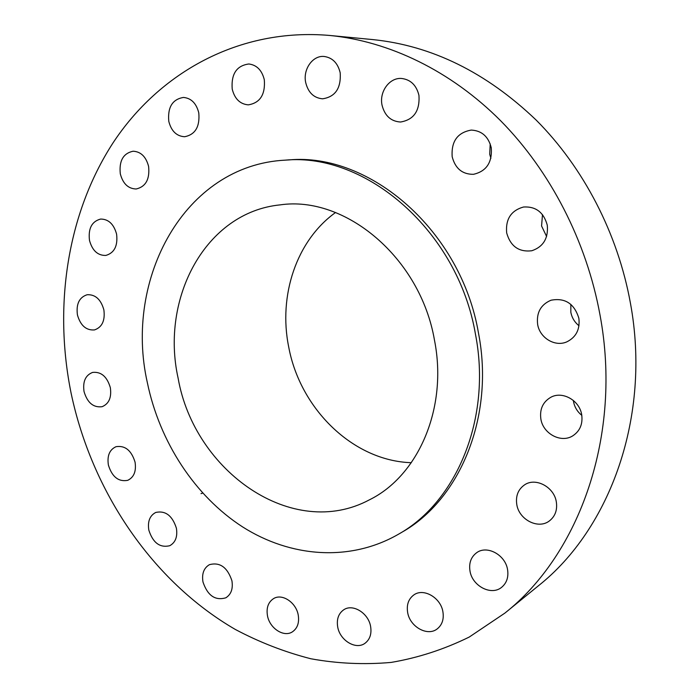 <?xml version="1.0" encoding="UTF-8"?>
<svg xmlns="http://www.w3.org/2000/svg" width="699" height="699" viewBox="0 0 699 699"><rect width="100%" height="100%" fill="white"/><g stroke="black" fill="none" stroke-linecap="round" stroke-linejoin="round"><path stroke-width="1.05" d="M89.489 240.412C92.294 250.6 97.738 255.607 105.829 255.432C114.365 252.951 117.956 245.856 116.593 234.156C113.858 224.134 108.528 219.102 100.621 219.058C91.796 221.408 88.091 228.521 89.489 240.412M120.307 173.85C122.937 183.741 128.24 188.782 136.218 188.983C145.785 186.703 149.909 179.18 148.599 166.414C146.039 156.716 140.875 151.648 133.107 151.22C123.216 153.326 118.952 160.875 120.307 173.85M168.791 121.355C171.299 131.089 176.567 136.218 184.597 136.733C195.274 134.654 200.001 126.694 198.778 112.854C196.349 103.33 191.246 98.192 183.479 97.432C172.417 99.284 167.524 107.262 168.791 121.355M232.217 89.105C234.672 98.865 240.028 104.116 248.285 104.859C260.089 102.928 265.428 94.566 264.309 79.765C261.95 70.267 256.804 65.007 248.861 63.985C236.612 65.619 231.063 73.989 232.217 89.105M305.69 82.534C308.189 92.556 313.807 97.982 322.562 98.812C335.328 96.881 341.199 88.196 340.186 72.748C337.809 63.05 332.444 57.624 324.083 56.462C312.628 55.282 302.798 69.437 305.69 82.534M382.03 105.103C384.703 115.746 390.863 121.39 400.518 122.019C413.791 119.782 419.942 110.914 418.954 95.405C416.438 85.164 410.601 79.52 401.444 78.454C389.395 77.51 379.138 91.814 382.03 105.103M452.183 156.777C455.267 168.529 462.345 174.374 473.415 174.322C486.373 171.36 492.323 162.509 491.266 147.76C488.391 136.506 481.716 130.617 471.24 130.084C457.469 132.539 451.117 141.443 452.183 156.777M490.89 158.332L489.711 154.208L490.2 143.863M506.67 232.916C510.497 246.319 518.868 252.269 531.799 250.758C543.315 246.817 548.47 238.28 547.273 225.165C543.726 212.339 535.81 206.284 523.525 207.009C511.074 210.504 505.456 219.145 506.67 232.916M546.601 236.472L541.576 225.995L542.485 214.628M537.636 324.371C539.733 337.914 554.997 347.193 566.837 341.855C576.125 337.215 580.135 329.351 578.859 318.263C574.316 303.584 565.028 297.573 550.995 300.229C540.773 304.607 536.316 312.654 537.636 324.371M578.99 325.743C574.63 322.256 571.913 317.757 570.83 312.235L570.847 304.371M540.869 419.033C543.062 433.738 561.026 443.376 572.752 435.853C579.969 431.073 582.949 424.022 581.699 414.699C579.532 400.352 562.503 390.828 550.926 397.215C542.905 401.881 539.558 409.151 540.869 419.033M581.804 415.346C577.383 411.763 574.63 407.211 573.538 401.689L573.346 400.44M516.797 504.573C519.042 519.733 538.265 529.597 549.335 520.965C555.189 516.386 557.514 510.017 556.317 501.83C554.08 486.932 535.644 477.199 524.626 484.818C518.142 489.352 515.53 495.941 516.797 504.573M469.999 571.066C472.262 586.042 491.257 596.011 501.585 587.343C506.731 583.062 508.715 577.121 507.553 569.536C505.29 554.744 486.906 544.923 476.622 552.734C470.977 557.007 468.767 563.114 469.999 571.066M407.657 612.516C409.894 626.872 427.683 636.806 437.338 628.803C442.214 624.784 444.066 619.096 442.895 611.721C440.658 597.479 423.332 587.71 413.738 595.006C408.461 599.008 406.434 604.845 407.657 612.516M337.704 626.968C339.897 640.511 356.009 650.219 365.079 643.22C369.946 639.436 371.789 633.844 370.601 626.426C368.408 612.971 352.654 603.412 343.655 609.843C338.456 613.591 336.472 619.305 337.704 626.968M267.464 615.679C269.604 628.357 283.925 637.689 292.497 631.782C297.529 628.218 299.434 622.617 298.22 614.98C296.079 602.372 282.047 593.171 273.562 598.615C268.241 602.136 266.205 607.824 267.464 615.679M202.972 581.944C207.559 595.583 215.17 600.878 225.821 597.811C231.142 594.438 233.178 588.759 231.919 580.764C227.402 567.273 219.905 561.917 209.412 564.678C203.82 567.999 201.679 573.757 202.972 581.944M148.826 530.122C152.915 542.826 159.896 548.025 169.752 545.718C175.484 542.529 177.703 536.692 176.401 528.208C172.365 515.644 165.497 510.392 155.781 512.437C149.804 515.565 147.489 521.463 148.826 530.122M108.38 465.01C112.05 476.893 118.498 482.004 127.707 480.344C133.955 477.33 136.401 471.275 135.064 462.17C131.447 450.427 125.112 445.272 116.043 446.687C109.56 449.632 106.999 455.739 108.38 465.01M77.432 314.908C80.464 325.524 86.143 330.531 94.479 329.928C102.115 327.263 105.243 320.57 103.871 309.858C100.901 299.382 95.326 294.34 87.157 294.733C79.258 297.293 76.016 304.021 77.432 314.908M84.037 391.562C87.358 402.746 93.369 407.797 102.071 406.704C108.948 403.856 111.709 397.513 110.337 387.665C107.078 376.621 101.172 371.536 92.618 372.41C85.496 375.171 82.631 381.549 84.037 391.562M504.888 613.102L538.265 585.902C610.297 528.977 651.337 416.045 630.437 303.217C617.872 233.588 583.534 167.542 536.177 120.088C486.338 72.443 431.851 45.61 372.724 39.581L329.867 35.474C239.032 27.479 158.988 72.897 112.819 143.199C66.947 214.226 53.482 306.634 71.167 393.476C91.875 491.423 152.067 581.175 235.353 629.467C259.539 642.294 284.711 652.062 310.889 658.773C337.425 663.587 364.179 664.801 391.143 662.416C417.967 657.873 443.996 649.423 469.23 637.06L504.888 613.102C579.689 554.097 622.416 434.944 600.039 315.127C586.583 241.216 550.262 170.993 500.528 120.639C450.523 70.547 388.941 41.276 329.867 35.474M398.596 534.158L401.794 532.289C459.846 499.837 494.822 416.656 478.492 333.135C461.139 230.591 369.614 152.312 288.958 159.922L285.262 160.141C184.501 165.174 123.775 278.849 147.358 382.694C159.573 441.768 194.741 496.045 242.597 526.906C290.478 557.356 350.033 562.206 398.596 534.158C456.805 501.62 491.878 418.098 475.46 334.183C458.002 231.159 366.136 152.496 285.262 160.141M178.114 378.15C194.313 471.519 292.767 541.009 369.5 499.785C418.273 475.844 447.972 408.111 434.49 340.238C420.379 257.608 345.114 195.274 280.142 204.877C205.567 212.26 160.281 298.15 178.114 378.15M335.529 212.522C296.315 240.657 278.289 295.721 288.678 346.835C300.028 408.749 352.978 460.947 411.327 462.686M201.024 493.625L202.684 493.092"/></g></svg>
